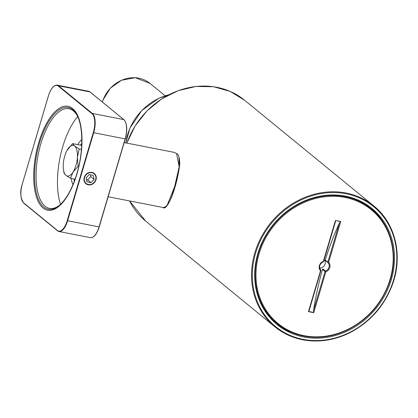 <?xml version="1.0" encoding="UTF-8"?>
<svg xmlns="http://www.w3.org/2000/svg" width="418" height="418" viewBox="0 0 418 418"><rect width="100%" height="100%" fill="white"/><g stroke="black" fill="none" stroke-linecap="round" stroke-linejoin="round"><path stroke-width="0.63" d="M91.95 172.409A6.615 5.852 -50.7 0 1 94.296 173.501A6.615 5.852 -50.7 0 1 94.635 182.326A6.615 5.852 -50.7 0 1 85.92 183.737A6.615 5.852 -50.7 0 1 84.77 176.135A6.615 5.852 -50.7 0 1 91.95 172.409M77.288 115.786A50.761 21.386 -78.9 0 0 67.094 108.555A50.761 21.386 -78.9 0 0 38.937 151.076A50.761 21.386 -78.9 0 0 45.092 206.231A50.761 21.386 -78.9 0 0 47.699 207.819A50.761 21.386 -78.9 0 0 59.863 204.961M77.675 116.601A55.709 23.471 -78.9 0 0 60.526 204.35M77.795 144.623A26.553 11.187 101.1 0 1 81.792 139.502M72.962 184.683A26.553 11.187 101.1 0 1 71.191 178.429M80.575 145.166A26.553 11.187 101.1 0 1 81.756 143.337M74.373 181.114A26.553 11.187 101.1 0 1 73.97 178.972M173.82 152.298L176.767 153.636C178.507 154.158 179.521 157.476 179.813 163.584C178.402 175.273 175.691 186.433 171.673 197.056C167.749 205.881 164.88 209.355 163.077 207.48L163.109 207.485C167.231 207.396 171.014 200.692 174.463 187.384L179.191 166.709L176.548 153.531L173.888 152.314L124.203 142.595M178.993 157.785L179.181 168.882L175.9 183.45L167.022 205.63M303.724 336.997A74.968 66.316 -50.7 0 1 277.118 324.593A74.968 66.316 -50.7 0 1 273.257 224.576A74.968 66.316 -50.7 0 1 372.057 208.54A74.968 66.316 -50.7 0 1 385.098 294.768A74.968 66.316 -50.7 0 1 303.724 336.997M291.142 332.19A74.968 66.316 -50.7 0 1 276.005 323.657M370.918 207.631A74.968 66.316 -50.7 0 1 382.277 220.777M63.28 164.06A15.618 6.578 -78.9 0 0 63.364 168.804A15.618 6.578 -78.9 0 0 65.992 175.388A15.618 6.578 -78.9 0 0 73.046 172.049A15.618 6.578 -78.9 0 0 77.393 157.372A15.618 6.578 -78.9 0 0 74.681 146.044A15.618 6.578 -78.9 0 0 67.627 149.388A15.618 6.578 -78.9 0 0 66.922 150.6A15.618 6.578 -78.9 0 0 63.28 164.06M81.682 145.386L72.669 143.625L74.681 146.044L79.18 148.949L77.393 157.372L78.088 166.286L73.046 172.049L70.485 178.293L65.992 175.388L63.975 172.968L63.39 169.05M81.421 149.388L79.18 148.949M66.932 150.569L72.669 143.625M75.073 179.191L70.485 178.293M78.756 166.416L78.088 166.286M90.319 174.781L90.743 176.642L87.649 179.918L86.521 179.693M94.123 179.406L91.03 182.682L87.017 181.898L86.098 177.838L89.191 174.562L93.204 175.346L94.123 179.406L90.743 176.642M91.03 182.682L87.649 179.918M88.37 184.49A6.249 5.528 -50.7 0 1 86.165 174.745A6.249 5.528 -50.7 0 1 95.795 176.631A6.249 5.528 -50.7 0 1 88.37 184.49M264.578 310.407A74.19 65.626 129.3 0 0 275.587 322.33L277.39 323.804C285.055 330.032 293.849 334.134 303.771 336.103C318.542 338.852 333.203 336.751 347.76 329.802C367.469 319.77 381.253 304.32 389.101 283.456C399.195 256.135 391.849 225.255 371.336 208.958A74.19 65.626 -50.7 0 1 384.241 294.293A74.19 65.626 -50.7 0 1 303.719 336.077A74.19 65.626 -50.7 0 1 277.39 323.804A74.19 65.626 -50.7 0 1 273.565 224.832A74.19 65.626 -50.7 0 1 371.336 208.958L369.533 207.485A74.19 65.626 129.3 0 0 355.666 199.057M319.671 268.121A5.204 4.603 129.3 0 0 324.556 265.226A5.204 4.603 129.3 0 0 324.347 259.782M325.397 260.534L325.277 259.98L327.843 262.076A0.627 0.554 129.3 0 0 327.968 262.635L325.089 260.252M313.51 310.464A153.996 64.879 101.1 0 1 322.487 269.406L322.905 268.946L325.476 271.052A0.627 0.554 129.3 0 0 325.052 271.501L313.51 310.464L313.73 312.664L308.447 311.629L309.148 310.501L320.883 270.686A0.627 0.554 129.3 0 0 320.784 270.159M320.852 270.791L309.148 310.501M325.277 259.98A153.996 64.879 101.1 0 1 339.385 223.118L340.727 221.503L328.626 262.368A5.831 5.157 -50.7 0 1 325.831 271.794L313.73 312.664M335.555 220.678L323.715 261.328L323.344 261.339L335.445 220.469L340.487 221.644M102.4 102.049A31.235 27.63 -50.7 0 1 149.963 83.365L135.181 77.711L121.554 80.235L110.383 88.13L103.084 99.813L102.347 102.008M124.01 119.778A0.313 0.277 129.3 0 0 123.932 119.663C127.14 123.31 127.6 129.721 125.301 138.891L125.28 138.86A15.304 6.448 -78.9 0 0 125.207 121.455M125.264 138.907L99.223 226.927C96.788 234.294 93.846 237.868 90.403 237.649A15.618 6.578 -78.9 0 0 99.035 226.932L125.113 138.896A15.618 6.578 -78.9 0 0 123.822 119.611L92.404 113.471L58.572 85.8A15.618 6.578 -78.9 0 0 57.224 85.141A15.618 6.578 -78.9 0 0 53.744 86.427M93.883 236.363A15.304 6.448 -78.9 0 0 99.186 226.943M58.206 86.04A15.304 6.448 -78.9 0 0 48.425 95.894L22.347 183.93A15.304 6.448 -78.9 0 0 23.612 202.829L57.444 230.506A15.304 6.448 -78.9 0 0 67.225 220.647L93.303 132.611A15.304 6.448 -78.9 0 0 92.038 113.712L58.206 86.04A0.313 0.277 129.3 0 1 58.572 85.8L89.99 91.939A15.618 6.578 -78.9 0 0 88.642 91.281L90.105 91.991A0.313 0.277 129.3 0 0 89.99 91.939L123.822 119.611A0.313 0.277 129.3 0 1 123.932 119.663L90.105 91.991A0.313 0.277 129.3 0 1 90.173 92.091M57.444 230.506A0.313 0.277 129.3 0 0 57.632 230.851A15.618 6.578 -78.9 0 0 58.985 231.509A15.618 6.578 -78.9 0 0 67.617 220.793L93.695 132.757A15.618 6.578 -78.9 0 0 92.404 113.471A0.313 0.277 129.3 0 0 92.038 113.712M93.303 132.611L125.113 138.896L99.035 226.932L67.225 220.647M23.612 202.829A0.313 0.277 129.3 0 0 23.805 203.179L57.449 230.699M76.949 173.914A52.971 22.316 -78.9 0 0 61.028 107.358A52.971 22.316 -78.9 0 0 35.499 193.544A52.971 22.316 -78.9 0 0 76.949 173.914M59.387 205.374A51.863 21.851 101.1 0 1 43.801 207.072A51.863 21.851 101.1 0 1 41.544 136.832A51.863 21.851 101.1 0 1 77.006 115.222C83.344 126.612 83.417 152.251 76.839 173.742C72.257 188.633 66.436 199.177 59.387 205.374M303.029 339.343A77.466 68.526 -50.7 0 1 275.65 218.509A77.466 68.526 -50.7 0 1 395.083 241.85A77.466 68.526 -50.7 0 1 303.029 339.343M302.632 339.745A78.093 69.08 -50.7 0 1 274.919 326.829A78.093 69.08 -50.7 0 1 270.895 222.642A78.093 69.08 -50.7 0 1 373.807 205.938A78.093 69.08 -50.7 0 1 387.392 295.761A78.093 69.08 -50.7 0 1 302.632 339.745M145.689 221.117A78.093 69.08 -50.7 0 1 129.564 200.933L145.689 221.117L274.919 326.829C282.986 333.381 292.239 337.697 302.684 339.771C318.229 342.661 333.663 340.451 348.988 333.141C369.737 322.576 384.241 306.316 392.507 284.35C403.135 255.591 395.397 223.087 373.807 205.938L244.582 100.226A78.093 69.08 -50.7 0 0 126.91 143.128M125.818 142.914A53.102 46.973 -50.7 0 1 168.642 94.855M308.447 311.629L320.549 270.765A5.831 5.157 -50.7 0 1 323.344 261.339L323.25 261.715A5.204 4.603 -50.7 0 0 320.758 270.127A0.627 0.293 135.2 0 1 320.768 270.138A0.627 0.293 135.2 0 1 320.549 270.765L320.925 270.754A0.627 0.627 0 0 0 320.768 270.138C318.626 266.862 319.483 264.061 323.328 261.741A0.627 0.627 0 0 0 323.715 261.328L335.487 221.582M340.727 221.503L335.445 220.469M304.116 335.675A73.563 65.072 -50.7 0 1 278.116 220.929A73.563 65.072 -50.7 0 1 391.53 243.093A73.563 65.072 -50.7 0 1 304.116 335.675M339.385 223.118L327.843 262.076L328.626 262.368A0.627 0.293 -44.8 0 1 327.968 262.635A5.204 4.603 -50.7 0 1 325.476 271.052L325.831 271.794L325.052 271.501L322.487 269.406M313.594 312.434L308.662 311.473M323.375 261.652A0.627 0.554 129.3 0 0 323.631 261.365M165.167 95.8L149.963 83.365M90.403 237.649L58.985 231.509L57.522 230.799L23.695 203.127C20.278 197.839 19.824 191.428 22.326 183.899L48.404 95.863C50.839 88.496 53.781 84.922 57.224 85.141L88.642 91.281M108.163 196.753L163.109 207.49M126.847 143.113L135.051 126.043L146.843 111.042L161.52 99.003L178.204 90.649L195.901 86.474L213.556 86.73L230.114 91.406L244.582 100.226M125.771 142.904L130.04 127.929L141.796 110.498L158.746 98.34L168.815 94.766M63.364 168.804L63.426 169.368"/></g></svg>
